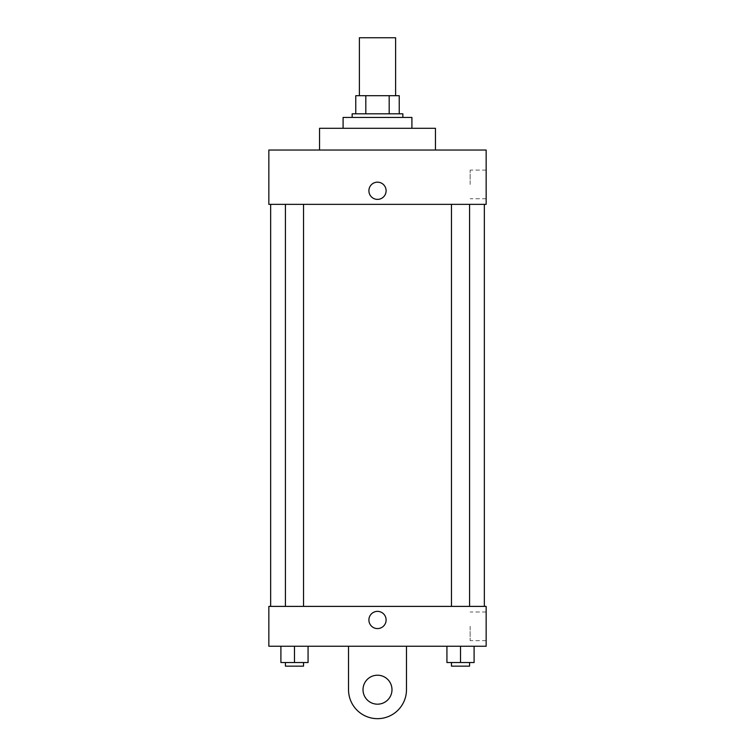 <?xml version="1.0" encoding="UTF-8"?>
<svg xmlns="http://www.w3.org/2000/svg" width="755" height="755" viewBox="0 0 755 755"><rect width="100%" height="100%" fill="white"/><g stroke="black" fill="none" stroke-linecap="round" stroke-linejoin="round"><path stroke-width="0.57" stroke-dasharray="3.77 2.83" d="M359.389 37.75L395.611 37.75M377.5 95.696L359.389 95.696L377.5 95.696M389.184 113.807L389.184 95.696L399.235 95.696L399.235 113.807L365.816 113.807L399.235 113.807M389.184 95.696L355.765 95.696M365.816 113.807L355.765 113.807L365.816 113.807L365.816 95.696M402.849 113.807L352.151 113.807M352.151 117.431L402.849 117.431L352.151 117.431M343.091 117.431L411.909 117.431M377.5 128.293L343.091 128.293L377.5 128.293M319.554 150.028L319.554 128.293L435.446 128.293L435.446 150.028L319.554 150.028L435.446 150.028M486.154 150.028L268.846 150.028L268.846 204.36L486.154 204.36L486.154 150.028M268.846 199.377L268.846 182.172L268.846 199.377M451.462 204.36L469.572 204.36L451.462 204.36L469.572 204.36L451.462 204.36L451.462 606.388L469.572 606.388L451.462 606.388M285.428 204.36L303.538 204.36L285.428 204.36L303.538 204.36L285.428 204.36L285.428 606.388L303.538 606.388L285.428 606.388M270.658 204.36L484.342 204.36L270.658 204.36M486.154 184.437L486.154 198.763L486.154 184.437M386.098 190.779A8.598 8.598 0 0 0 373.197 183.323A8.598 8.598 0 0 0 373.197 198.225A8.598 8.598 0 0 0 386.098 190.779A8.598 8.598 0 0 1 373.197 198.225A8.598 8.598 0 0 1 373.197 183.323A8.598 8.598 0 0 1 386.098 190.779M470.139 184.437L470.139 170.111L470.139 184.437M368.902 190.779A8.598 8.598 0 0 0 381.803 198.225A8.598 8.598 0 0 0 381.803 183.323A8.598 8.598 0 0 0 368.902 190.779M270.658 606.388L484.342 606.388L270.658 606.388M486.154 606.388L268.846 606.388L268.846 646.233L486.154 646.233L486.154 606.388L268.846 606.388M474.093 662.531L474.093 646.233L474.093 662.531L446.932 662.531L446.932 646.233L474.093 646.233L446.932 646.233L474.093 646.233L446.932 646.233L474.093 646.233L446.932 646.233L446.932 662.531L469.572 662.531L460.512 662.531L460.512 646.233L460.512 662.531L446.932 662.531L446.932 646.233M451.462 662.531L451.462 666.146L469.572 666.146L451.462 666.146L469.572 666.146L469.572 662.531L451.462 662.531L469.572 662.531M460.512 662.531L460.512 646.233M308.068 662.531L308.068 646.233L308.068 662.531L280.907 662.531L280.907 646.233L308.068 646.233L280.907 646.233L308.068 646.233L280.907 646.233L308.068 646.233L280.907 646.233L280.907 662.531L303.538 662.531L294.488 662.531L294.488 646.233L294.488 662.531L280.907 662.531L280.907 646.233M285.428 662.531L285.428 666.146L303.538 666.146L285.428 666.146L303.538 666.146L303.538 662.531L285.428 662.531L303.538 662.531M294.488 662.531L294.488 646.233M368.902 619.968A8.598 8.598 0 0 0 381.803 627.424A8.598 8.598 0 0 0 381.803 612.522A8.598 8.598 0 0 0 368.902 619.968M486.154 626.31L486.154 640.636L486.154 626.31M470.139 626.31L470.139 640.636L470.139 626.31M386.098 619.968A8.598 8.598 0 0 0 373.197 612.522A8.598 8.598 0 0 0 373.197 627.424A8.598 8.598 0 0 0 386.098 619.968A8.598 8.598 0 0 1 373.197 627.424A8.598 8.598 0 0 1 373.197 612.522A8.598 8.598 0 0 1 386.098 619.968M268.846 628.575L268.846 611.371L268.846 628.575M348.527 646.233L348.527 689.692L348.527 646.233L406.473 646.233L406.473 689.692A28.973 28.973 0 0 1 377.5 718.666A28.973 28.973 0 0 1 348.527 689.692A28.973 28.973 0 0 0 377.5 718.666A28.973 28.973 0 0 0 406.473 689.692A28.973 28.973 0 0 1 377.5 718.666A28.973 28.973 0 0 1 348.527 689.692L348.527 646.233L406.473 646.233M377.5 704.179A14.487 14.487 0 0 1 364.958 682.444A14.487 14.487 0 0 1 390.042 682.444A14.487 14.487 0 0 1 377.5 704.179A14.487 14.487 0 0 1 364.958 682.444A14.487 14.487 0 0 1 390.042 682.444A14.487 14.487 0 0 1 377.5 704.179A14.487 14.487 0 0 1 364.958 682.444A14.487 14.487 0 0 1 390.042 682.444A14.487 14.487 0 0 1 377.5 704.179M377.5 675.206A14.487 14.487 0 0 1 390.042 696.941A14.487 14.487 0 0 1 364.958 696.941A14.487 14.487 0 0 1 377.5 675.206A14.487 14.487 0 0 0 364.958 696.941A14.487 14.487 0 0 0 390.042 696.941A14.487 14.487 0 0 0 377.5 675.206M486.154 170.111L470.139 170.111M486.154 198.763L470.139 198.763M303.538 606.388L303.538 204.36M469.572 606.388L469.572 204.36M486.154 611.984L470.139 611.984M486.154 640.636L470.139 640.636"/><path stroke-width="1.13" d="M395.611 95.696L395.611 37.75L359.389 37.75L359.389 95.696M365.816 113.807L365.816 95.696L355.765 95.696L355.765 113.807L355.765 95.696M365.816 95.696L399.235 95.696L399.235 113.807M389.184 113.807L389.184 95.696M352.151 117.431L352.151 113.807L402.849 113.807L402.849 117.431M411.909 128.293L411.909 117.431L343.091 117.431L343.091 128.293M435.446 150.028L435.446 128.293L319.554 128.293L319.554 150.028M268.846 150.028L486.154 150.028L486.154 204.36L268.846 204.36L268.846 150.028M368.902 190.779A8.598 8.598 0 0 1 381.803 183.323A8.598 8.598 0 0 1 381.803 198.225A8.598 8.598 0 0 1 368.902 190.779M270.658 606.388L270.658 204.36M451.462 204.36L451.462 606.388M285.428 606.388L285.428 204.36M268.846 606.388L486.154 606.388L486.154 646.233L268.846 646.233L268.846 606.388L486.154 606.388M446.932 646.233L446.932 662.531L474.093 662.531L474.093 646.233L474.093 662.531M460.512 662.531L460.512 646.233M469.572 662.531L469.572 666.146L451.462 666.146L451.462 662.531M280.907 646.233L280.907 662.531L308.068 662.531L308.068 646.233L308.068 662.531M294.488 662.531L294.488 646.233M303.538 662.531L303.538 666.146L285.428 666.146L285.428 662.531M368.902 619.968A8.598 8.598 0 0 1 381.803 612.522A8.598 8.598 0 0 1 381.803 627.424A8.598 8.598 0 0 1 368.902 619.968M406.473 646.233L406.473 689.692A28.973 28.973 0 0 1 377.5 718.666A28.973 28.973 0 0 1 348.527 689.692L348.527 646.233M377.5 704.179A14.487 14.487 0 0 1 364.958 682.444A14.487 14.487 0 0 1 390.042 682.444A14.487 14.487 0 0 1 377.5 704.179M484.342 606.388L484.342 204.36M469.572 204.36L469.572 606.388M303.538 606.388L303.538 204.36"/></g></svg>
